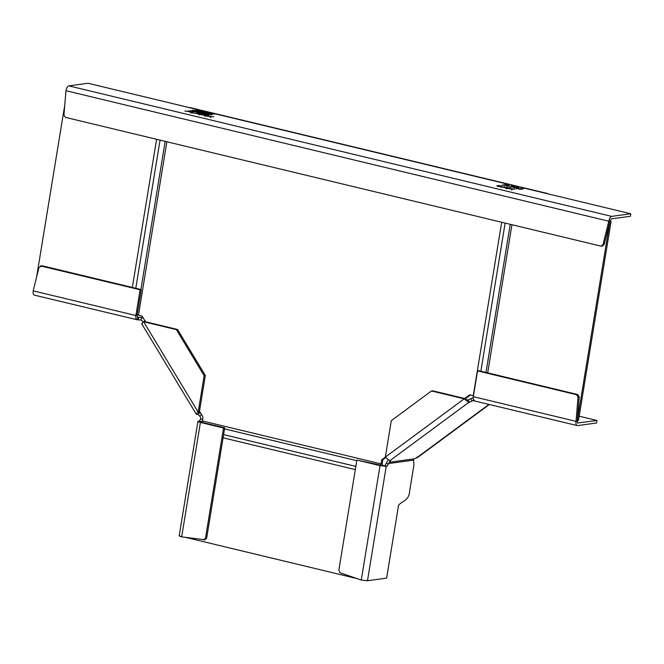 <?xml version="1.0" encoding="UTF-8"?>
<svg xmlns="http://www.w3.org/2000/svg" width="664" height="664" viewBox="0 0 664 664"><rect width="100%" height="100%" fill="white"/><g stroke="black" fill="none" stroke-linecap="round" stroke-linejoin="round"><path stroke-width="1" d="M602.074 245.946L604.182 244.535L609.975 221.062L611.254 218.904L630.385 216.29L630.8 213.767L538.097 191.473M537.749 191.315L87.972 83.257L68.84 85.872C67.512 86.337 66.558 87.955 65.968 90.711L63.927 115.096L65.437 117.379L600.887 246.112L602.68 245.979M630.8 213.767L611.668 216.381C610.341 216.846 609.378 218.456 608.797 221.22L609.975 221.062M515.961 187.298L510.11 186.991L513.031 186.592L511.38 186.053L515.961 187.298M209.168 116.399L204.91 115.893L209.035 116.208L208.537 115.519L209.907 116.283L213.667 116.748L210.114 116.474L210.687 117.279L209.168 116.399M208.479 115.918L209.89 116.158L209.841 116.681L210.637 116.333M197.449 113.585L193.183 113.071L197.316 113.395L196.818 112.697L198.179 113.461L201.947 113.934L198.395 113.652L198.968 114.465L197.449 113.585M196.751 113.104L198.171 113.337L198.113 113.868L198.91 113.519M189.14 111.585L184.882 111.079L189.008 111.394L188.518 110.705L189.879 111.469L193.647 111.934L190.087 111.66L190.659 112.465L189.14 111.585M188.452 111.104L189.862 111.344L189.813 111.867L190.609 111.519M204.047 113.469L203.707 112.672L198.445 112.067L201.756 111.61L205.375 112.805L203.707 112.672L204.114 113.071M197.648 110.606C199.482 111.087 199.922 111.403 198.959 111.56L194.253 111.071L192.892 110.116L197.582 111.012M199.466 111.361L198.959 111.56M192.435 110.315L197.274 110.664L198.063 111.344L194.635 111.021L193.78 110.332M210.347 113.66C212.189 114.142 212.621 114.457 211.658 114.615L206.952 114.125L205.591 113.17L210.28 114.067M212.165 114.407L211.658 114.615M205.135 113.37L209.973 113.71L210.762 114.399L207.334 114.067L206.479 113.386M191.946 112.614L192.759 112.814L191.522 112.672L191.879 113.021M203.308 114.988L199.051 114.482L203.176 114.806L202.678 114.108L204.047 114.872L207.807 115.345L204.255 115.063L204.827 115.868L203.308 114.988M202.611 114.515L204.031 114.747L203.981 115.279L204.769 114.93M214.223 114.233L196.079 109.875L214.223 114.233M208.554 115.013L190.41 110.647L208.554 115.013M500.855 187.09L500.54 186.285L497.784 186.318L496.747 185.721L500.108 186.484L498.963 185.995L500.739 185.912L498.39 185.522L501.096 185.854L502.067 186.401L500.54 186.285L500.922 186.684M497.602 185.912L498.133 186.684M500.042 186.891L499.536 186.119M499.536 185.995L501.171 186.617L500.739 185.912M505.503 185.322L502.208 185.09L505.52 184.642L509.512 185.937L506.939 185.654L507.611 186.393L505.503 185.322M516.434 188.51L517.546 187.721L513.853 187.895L517.156 187.439L518.509 187.763L517.405 188.559L523.265 188.908L519.962 189.356L519.065 189.14L521.862 188.759L516.434 188.51M504.101 187.397L500.365 186.924L504.491 187.248L504.001 186.551L505.362 187.314L509.13 187.787L505.578 187.505L506.151 188.319L504.101 187.397M503.934 186.957L505.354 187.19L505.296 187.721L506.092 187.373M510.491 188.842L506.234 188.335L510.359 188.659L509.861 187.962L511.222 188.725L514.99 189.19L511.438 188.916L512.01 189.721L510.491 188.842M509.794 188.368L511.214 188.601L511.156 189.124L511.952 188.783M511.438 188.916L511.944 190.128M505.578 187.505L506.084 188.717M501.096 185.854L502.001 186.808M516.368 188.916L517.546 187.721M517.156 187.439L518.443 188.169M506.034 184.907L508.607 185.721L504.972 185.057L506.034 184.907M507.927 185.364L508.541 186.127M506.939 185.654L507.487 186.02M508.275 185.306L509.446 186.343M210.114 116.474L210.621 117.686M204.255 115.063L204.761 116.275M198.395 113.652L198.901 114.864M190.087 111.66L190.593 112.872M211.135 114.656L210.695 114.806M211.193 114.316L211.866 114.582M200.868 112.067L203.225 112.855L199.723 112.224L200.868 112.067M202.271 111.876L204.437 112.598L201.25 112.017L202.271 111.876M204.52 112.938L203.358 112.507M204.13 112.183L205.309 113.212M198.428 111.602L197.996 111.751M198.494 111.261L199.167 111.527M545.227 193.191L189.464 107.585M600.887 246.112L603.003 244.701L608.797 221.22L65.968 90.711M546.762 193.149L547.999 193.855M186.094 537.491L356.991 578.585M380.928 465.406L381.634 459.903L382.821 459.745L382.165 463.729L383.111 465.771M199.482 411.232L202.935 416.942L202.221 422.437M381.634 459.903L385.344 457.164M464.717 398.508L469.705 394.823L473.274 395.686L501.677 222.257M382.821 459.745L385.651 457.645M465.406 398.707L470.427 394.997M166.871 141.764L138.469 315.192L142.046 316.047L145.491 321.758M611.079 221.403L578.469 420.528L577.29 420.694L609.892 221.56L611.079 221.403L609.959 221.137M138.469 315.192L136.85 314.445M64.765 105.128L36.62 277.021M361.282 580.054L340.142 572.8L338.823 570.384L356.883 460.069L380.015 465.63L361.282 580.054L367.482 580.743L386.622 578.128L398.549 505.262C402.251 500.59 408.933 501.195 409.68 490.895L414.004 464.485L413.514 460.119L414.145 458.865L389.287 462.26L390.747 460.617L389.801 460.741L468.684 402.45L474.362 400.126M356.883 460.069L386.224 466.319L383.958 465.763L387.17 466.186L389.287 462.26M468.684 402.45L464.202 398.832L431.484 390.963L432.671 390.805L465.381 398.666L467.373 400.276L473.224 397.562M431.484 390.963L391.287 420.669L385.319 457.123L389.801 460.741M416.942 457.064L417.59 457.471L416.942 457.064L417.59 457.471L414.145 458.865M388.448 464.028L386.174 463.489L387.983 460.086M385.319 457.123L464.202 398.832L465.381 398.666M386.174 463.489L384.904 465.638M387.17 466.186L386.224 466.311M367.482 580.743L386.224 466.319L380.015 465.63M576.551 394.698L577.738 394.532L478.736 370.728L477.557 370.894L576.551 394.698L578.062 396.972L576.02 421.358C575.705 424.08 576.169 425.499 577.398 425.616L474.37 400.907M474.71 400.923C473.482 400.815 473.017 399.396 473.332 396.665L576.02 421.358L577.199 421.192L577.663 423.084M473.332 396.665L477.557 370.894M577.738 394.532L579.24 396.815L577.199 421.192M577.398 425.616L596.529 422.993L596.944 420.47L577.522 423.018M579.174 416.195L596.944 420.47M223.536 428.006L224.714 427.848L206.653 538.164L205.475 538.321L223.536 428.006L200.403 422.445L181.67 536.869L205.118 539.782M204.67 539.782L206.653 538.164M224.714 427.848L201.582 422.287L200.719 421.723L201.665 421.582L199.391 421.034L200.669 418.884L200.445 416.859L197.839 414.236L196.893 414.361C195.83 414.377 196.262 413.639 198.187 412.137L204.155 375.683L205.334 375.517L177.537 329.468L144.827 321.6L143.648 321.758L198.187 412.137L199.366 411.971L205.334 375.517M203.483 539.94L205.475 538.321M177.537 329.468L176.358 329.626L204.155 375.683M176.358 329.626L143.648 321.758C141.722 323.268 141.291 324.007 142.362 323.99M143.241 322.073L141.399 320.081L137.274 319.799L137.68 317.267L137.265 319.799C136.037 319.683 135.572 318.263 135.888 315.541L140.104 289.761L40.496 265.932L42.288 265.799L141.291 289.604L140.104 289.761M200.694 413.24L198.536 412.917M198.611 412.659L199.366 411.971M141.781 323.883L196.32 414.253L196.893 414.361M202.246 421.167L201.665 421.582M199.391 421.034L198.453 421.167L200.719 421.715L197.93 421.408L179.189 535.823M137.531 317.267L141.39 317.45L143.449 318.38M198.445 421.175C197.424 421.416 198.079 421.839 200.403 422.445M181.67 536.869C179.338 536.263 178.691 535.84 179.712 535.599M34.578 295.106C33.349 294.999 32.885 293.579 33.2 290.849L135.888 315.541M137.39 317.201L137.066 315.375L141.291 289.604M34.237 295.098L137.265 319.799M42.288 265.799L38.993 267.376L33.2 290.849M537.367 191.298L181.405 105.717M611.668 216.381L68.84 85.872M604.182 244.535L603.003 244.701M189.887 107.526L545.841 193.108M355.323 469.606L223.087 437.817M355.846 466.402L223.61 434.613M224.548 428.894L356.784 460.691M202.279 420.926L380.987 463.895M480.869 371.242L505.13 223.087M511.944 224.722L487.683 372.886M132.343 287.454L156.604 139.291M135.796 288.284L160.057 140.121M472.984 400.409L473.656 400.317M488.936 404.409L417.15 457.463M389.66 460.758L390.175 461.604M472.096 401.073L470.784 398.898M468.319 400.143L469.631 402.318M388.523 463.563L413.523 460.144M579.24 396.815L578.062 396.972M199.739 412.834L197.839 414.236M201.732 414.444L199.831 415.847M143.2 321.998L145.092 320.596M200.669 418.884L202.935 419.432M141.814 317.55L142.868 317.409M138.635 317.143L138.22 319.674M141.39 317.45L140.984 319.973M485.982 372.471L510.242 224.316M140.909 289.512L165.17 141.357M417.581 457.529L489.326 404.509"/></g></svg>
